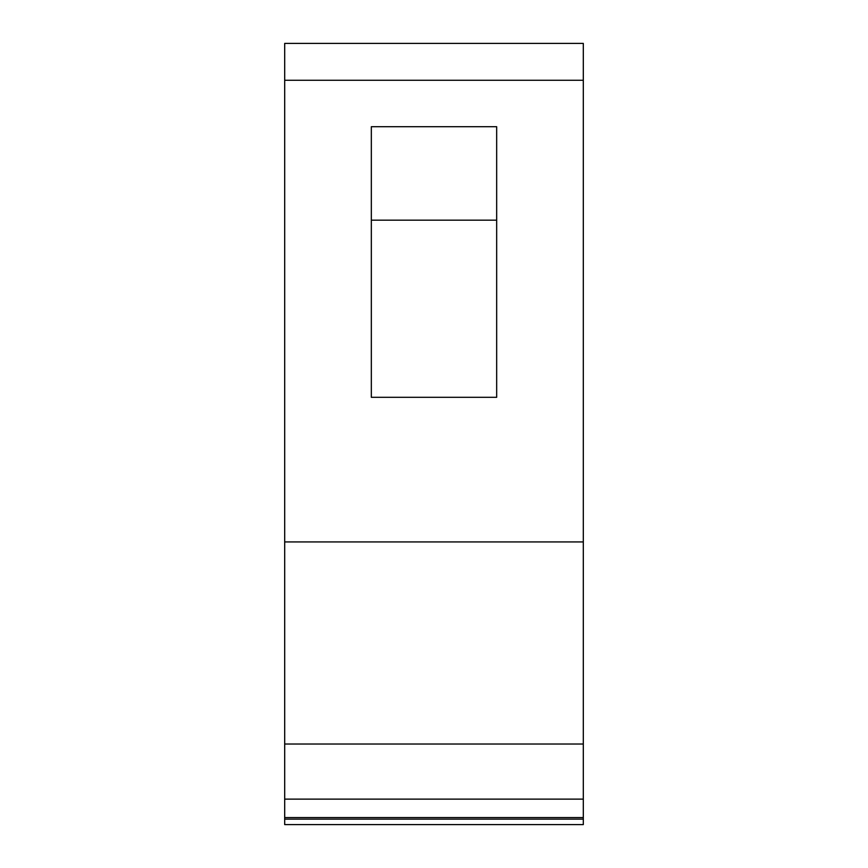 <?xml version="1.0" encoding="UTF-8"?>
<svg xmlns="http://www.w3.org/2000/svg" width="868" height="868" viewBox="0 0 868 868"><rect width="100%" height="100%" fill="white"/><g stroke="black" fill="none" stroke-linecap="round" stroke-linejoin="round"><path stroke-width="1.3" d="M284.693 43.4L284.693 824.6L583.307 824.6L583.307 43.4L284.693 43.4M284.693 817.558L583.307 817.558M583.307 744.028L284.693 744.028M583.307 541.936L284.693 541.936M496.67 126.706L371.33 126.706L371.33 397.305L496.67 397.305L496.67 126.706M496.67 220.179L371.33 220.179M284.693 80.268L583.307 80.268M284.693 819.132L583.307 819.132M284.693 799.124L583.307 799.124"/></g></svg>
